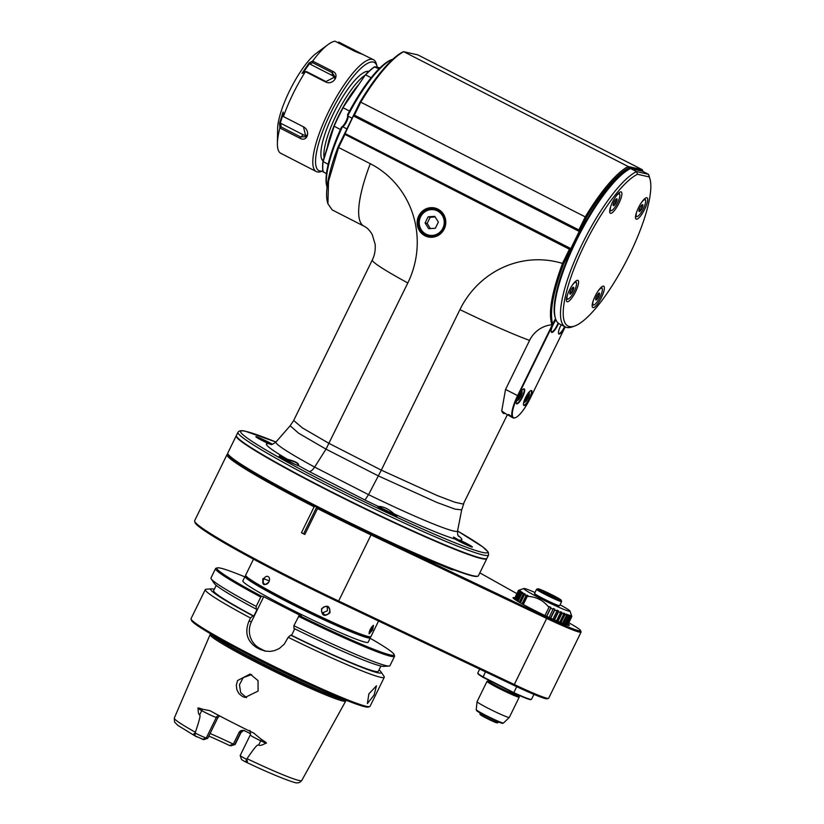 <?xml version="1.0" encoding="UTF-8"?>
<svg xmlns="http://www.w3.org/2000/svg" width="824" height="824" viewBox="0 0 824 824"><rect width="100%" height="100%" fill="white"/><g stroke="black" fill="none" stroke-linecap="round" stroke-linejoin="round"><path stroke-width="1.24" d="M581.064 632.121L548.681 698.216A44.846 2.874 -153.9 0 1 548.516 698.34L547.188 698.793A43.847 2.802 -153.9 0 1 513.898 685.362L338.231 601.86A138.535 8.868 -153.9 0 1 195.103 522.663L194.639 521.334A139.534 8.93 -153.9 0 1 194.639 520.696L227.022 454.601A139.534 8.93 26.1 0 0 314.119 506.832L301.429 532.737A139.534 8.93 26.1 0 0 304.839 534.477L317.528 508.573A139.534 8.93 26.1 0 0 371.191 535.003L546.848 618.505A44.846 2.874 26.1 0 0 581.064 632.121A44.846 2.874 26.1 0 0 581.064 631.915L580.601 630.587A43.847 2.802 26.1 0 0 568.807 622.717M548.516 698.34A44.846 2.874 -153.9 0 1 514.475 684.6L338.808 601.098A139.534 8.93 -153.9 0 1 194.639 521.334M227.96 454.065L227.527 454.209A139.534 8.93 26.1 0 0 227.022 454.601M228.403 454.899A138.535 8.868 26.1 0 0 315.664 506.43A527.061 456.424 122.3 0 0 314.119 506.832M317.528 508.573A527.061 262.434 -65.9 0 0 317.374 507.306L315.664 506.43M317.374 507.306A138.535 8.868 26.1 0 0 371.49 533.973L547.157 617.475A43.847 2.802 26.1 0 0 580.601 630.587M516.895 593.641L479.826 572.876M568.179 623.984A31.394 2.009 -153.9 0 1 569.302 625.395A31.394 2.009 -153.9 0 1 568.21 625.303A31.394 2.009 -153.9 0 1 537.526 611.913A31.394 2.009 -153.9 0 1 513.033 597.833A31.394 2.009 -153.9 0 1 514.835 597.853M451.398 568.838L452.942 569.961L450.986 569.322L426.132 559.053L416.367 554.192M316.776 506.925L303.654 533.725L301.429 532.737M304.839 534.477L303.654 533.725M544.963 615.538L548.949 607.401A29.705 1.906 26.1 0 0 548.949 607.401L549.165 606.588A28.922 28.243 133 0 1 550.926 607.422L550.71 608.236A29.705 1.906 26.1 0 0 553.028 609.317L553.141 608.452A28.922 26.965 125.6 0 1 554.84 609.235L554.727 610.1A29.705 1.906 26.1 0 0 556.921 611.089L556.931 610.182A28.922 25.029 122.5 0 1 558.518 610.883L558.507 611.799A29.705 1.906 26.1 0 0 560.526 612.675L560.444 611.727A28.922 22.475 120.6 0 1 561.875 612.345L561.958 613.293A29.705 1.906 26.1 0 0 563.75 614.034L563.585 613.056A28.922 19.364 119.4 0 1 564.831 613.561L564.986 614.539A29.705 1.906 26.1 0 0 566.51 615.137L566.284 614.127A28.922 15.78 118.5 0 1 567.303 614.508L567.54 615.518A29.705 1.906 26.1 0 0 568.756 615.95L568.467 614.92A28.922 11.804 117.7 0 1 569.25 615.178L569.539 616.208A29.705 1.906 26.1 0 0 570.414 616.455L570.084 615.415L570.939 616.568A29.705 1.906 26.1 0 0 571.454 616.64L571.104 615.59A28.922 3.08 116.5 0 1 571.351 615.569L571.702 616.62A29.705 1.906 26.1 0 0 571.835 616.527A29.705 1.906 26.1 0 0 571.846 616.496L571.485 615.456A28.922 1.442 115.9 0 0 571.465 615.332A28.922 1.442 115.9 0 1 571.465 615.332L570.002 611.078A25.709 1.648 26.1 0 0 560.052 604.785M544.942 615.528L548.928 607.391C543.366 600.356 536.156 596.679 527.319 596.339A29.705 1.906 26.1 0 0 527.319 596.339L528.133 595.824A28.922 21.403 -67.9 0 0 526.845 595.103L526.011 595.597A29.705 1.906 26.1 0 1 524.424 594.681L525.321 594.228A28.922 18.107 -66.9 0 0 524.249 593.589L523.343 594.042A29.705 1.906 26.1 0 1 522.056 593.259L523.013 592.827A28.922 14.368 -66 0 0 522.169 592.291L521.211 592.724A29.705 1.906 26.1 0 1 520.253 592.075L521.252 591.684A28.922 10.279 -65.3 0 0 520.665 591.261L519.666 591.653A29.705 1.906 26.1 0 1 519.058 591.179L520.088 590.808A28.922 5.933 -64.7 0 0 519.779 590.509L518.749 590.89A29.705 1.906 26.1 0 1 518.512 590.581L519.553 590.221A28.922 1.442 -64.1 0 0 519.522 590.066L518.481 590.427A29.705 1.906 26.1 0 1 518.492 590.396A29.705 1.906 26.1 0 1 518.595 590.314A29.705 1.906 26.1 0 0 518.595 590.314L519.656 589.953M571.475 615.374L571.804 616.342M534.992 592.508A25.709 1.648 26.1 0 0 524.806 588.583A25.709 1.648 26.1 0 0 523.909 588.501A25.709 1.648 26.1 0 0 546.188 601.365A25.709 1.648 26.1 0 0 570.002 611.078M570.311 616.136L570.61 615.528M566.346 624.757L570.414 616.455M565.491 624.468L569.539 616.208M564.811 624.221L569.25 615.178M564.718 624.19L568.756 615.95M563.513 623.737L567.54 615.518M562.905 623.5L567.303 614.508M562.493 623.335L566.51 615.137M560.979 622.728L564.986 614.539M560.444 622.501L564.831 613.561M559.743 622.213L563.75 614.034M557.951 621.451L561.958 613.293M557.498 621.265L561.875 612.345M556.53 620.843L560.526 612.675M554.511 619.947L558.507 611.799M554.15 619.792L558.518 610.883M552.935 619.236L556.921 611.089M550.731 618.237L554.727 610.1M550.484 618.124L554.84 609.235M549.041 617.454L553.028 609.317M546.724 616.373L550.71 608.236M546.58 616.301L550.926 607.422M518.492 590.396L514.269 599.017L518.481 590.427M514.351 599.079L518.512 590.581M514.629 599.285L518.749 590.89M514.969 599.522L519.058 591.179M515.597 599.944L519.666 591.653M520.274 592.065L520.665 591.261M516.205 600.336L520.253 592.075M517.173 600.943L521.211 592.724M517.76 601.304L522.169 592.291M518.028 601.469L522.056 593.259M519.326 602.241L523.343 594.042M519.851 602.54L524.249 593.589M520.418 602.869L524.424 594.681M522.014 603.776L526.011 595.597M522.467 604.033L526.845 595.103M523.302 604.497L527.308 596.329L523.322 604.497M567.53 625.128L571.702 616.62M567.324 625.066L571.454 616.64M566.85 624.922L570.939 616.568M537.948 588.789L536.62 589.242A13.957 0.896 26.1 0 0 536.568 589.284L534.56 593.393A13.957 0.896 26.1 0 0 534.56 593.455L534.745 593.991A13.555 0.865 26.1 0 0 546.528 600.665A13.555 0.865 26.1 0 0 559.033 605.887L559.568 605.712A13.957 0.896 26.1 0 0 559.62 605.671L561.628 601.561A13.957 0.896 26.1 0 0 561.628 601.499L561.175 600.171A12.957 0.824 26.1 0 0 551.06 594.361A12.957 0.824 26.1 0 0 538.402 588.83A12.957 0.824 26.1 0 0 537.948 588.789A12.957 0.824 26.1 0 0 549.175 595.278A12.957 0.824 26.1 0 0 561.175 600.171M534.56 593.455A13.957 0.896 26.1 0 0 546.693 600.336A13.957 0.896 26.1 0 0 559.568 605.712M536.568 589.284A13.957 0.896 26.1 0 0 548.712 596.226A13.957 0.896 26.1 0 0 561.628 601.561M545.303 592.106L543.49 591.694L547.733 594.125L555.582 597.369L545.303 592.106L545.066 592.59M551.338 594.938L550.999 595.649M486.809 558.61L478.414 575.76A139.534 8.93 -153.9 0 1 477.899 576.151L477.374 576.337A139.132 8.899 -153.9 0 1 349.016 522.735A139.132 8.899 -153.9 0 1 227.99 454.168L227.815 453.633A139.534 8.93 -153.9 0 1 227.805 452.994L236.21 435.844A139.534 8.93 26.1 0 0 325.006 488.941A139.534 8.93 26.1 0 0 486.809 558.61A139.534 8.93 26.1 0 0 486.871 558.425M477.899 576.151A139.534 8.93 -153.9 0 1 316.612 506.091A139.534 8.93 -153.9 0 1 227.815 453.633M237.961 432.27A139.534 8.93 -153.9 0 0 359.336 501.672A139.534 8.93 -153.9 0 0 488.56 555.046L486.984 558.26A139.534 8.93 -153.9 0 1 357.76 504.885A139.534 8.93 -153.9 0 1 236.385 435.484L237.961 432.27C239.187 430.622 241.587 430.252 245.161 431.168L275.968 442.024M271.096 444.424L268.583 443.662A108.809 6.963 -153.9 0 0 287.473 459.318C295.826 461.45 299.483 463.541 298.442 465.591A10.867 0.69 -153.9 0 1 288.019 461.121A10.867 0.69 -153.9 0 1 279.161 456.053A10.867 0.69 -153.9 0 1 287.473 459.318L287.349 459.73C295.61 461.708 299.133 463.716 297.917 465.776M268.583 443.662A10.867 0.69 -153.9 0 1 255.862 436.751A10.867 0.69 -153.9 0 1 261.672 438.842A10.867 0.69 -153.9 0 1 272.425 444.239M458.206 535.61A108.809 6.963 -153.9 0 1 459.689 540.081A10.867 0.69 -153.9 0 1 472.368 547.074A10.867 0.69 -153.9 0 1 465.426 544.355A10.867 0.69 -153.9 0 1 455.013 539.02L453.571 537.052L459.617 540.523A10.465 0.67 -153.9 0 1 465.21 543.243A10.465 0.67 -153.9 0 1 471.688 546.961M455.013 539.02A108.809 6.963 -153.9 0 1 393.996 513.805A10.867 0.69 -153.9 0 1 397.147 515.989A10.867 0.69 -153.9 0 1 387.126 511.797A10.867 0.69 -153.9 0 1 377.67 506.441A10.867 0.69 -153.9 0 1 378.35 506.461C383.222 506.369 388.444 508.81 393.996 513.805L393.584 514.063A10.465 0.67 -153.9 0 1 396.406 515.824A10.465 0.67 -153.9 0 1 396.457 515.875M279.666 456.517A10.465 0.67 -153.9 0 1 287.349 459.73M298.566 465.591L298.442 465.591A108.809 6.963 -153.9 0 0 308.99 471.39L364.96 500.024L368.544 494.658L381.306 470.133L436.947 495.43L454.848 502.249L463.294 504.072L507.388 414.657M271.302 444.455L271.024 444.414C271.22 445.032 272.878 444.229 275.988 441.994A101.115 6.468 26.1 0 0 314.634 467.084L368.544 494.658A101.115 6.468 26.1 0 0 457.567 530.955L461.697 509.84L455.054 509.129L437.008 502.486L378.371 475.922L326.005 449.142L314.634 467.084C312.523 470.226 310.648 471.668 308.99 471.39M256.367 437.214A10.465 0.67 -153.9 0 1 271.776 444.373M259.447 439.068A9.569 0.608 -153.9 0 1 270.076 444.198M268.294 443.518L262.362 440.624M364.96 500.024A108.809 6.963 -153.9 0 0 378.35 506.461L393.584 514.063M381.255 508.769A9.569 0.608 -153.9 0 1 393.12 514.578M390.102 513.218L384.169 510.313M505.73 413.761L501.713 410.991L505.514 389.515L529.574 340.394A28.119 27.089 102.8 0 1 551.915 324.79A43.878 11.485 -30.1 0 1 552.451 324.532L555.5 318.62M293.684 420.467L302.449 427.944L329.188 443.477L381.296 470.133L459.926 309.628A94.678 6.056 26.1 0 0 529.574 340.394M562.514 263.464C551.689 292.582 548.156 313.017 551.915 324.79M552.76 324.234C549.32 312.553 552.956 292.396 563.657 263.773L562.493 263.453M344.968 134.425L344.844 133.416L570.661 248.92L579.406 231.06L578.87 229.948L585.256 216.897L360.15 101.846L338.056 146.96L338.571 147.486L328.519 181.259L327.911 203.775L332.227 209.935L363.93 226.147A94.678 24.669 -62.9 0 1 370.275 163.698L338.571 147.486L344.968 134.425L569.415 249.239L562.462 263.433A89.291 86.015 -77.2 0 0 459.926 309.628M363.93 226.147C366.979 227.527 369.76 230.349 372.263 234.624L375.157 244.337C375.569 250.166 374.621 255.378 372.314 259.972L293.684 420.477L290.151 425.781L298.628 433.218L326.005 449.142L407.818 282.972A89.291 86.015 102.8 0 0 370.275 163.698M418.705 215.94A14.853 14.307 102.8 0 1 443.497 214.209A14.853 14.307 102.8 0 1 432.209 237.25A14.853 14.307 102.8 0 1 418.705 215.94M569.415 249.239L570.661 248.92M344.844 133.416L570.383 248.364M345.256 133.21L353.599 115.545L579.406 231.06M642.926 171.464L642.864 171.248A94.678 24.669 117.1 0 0 642.349 169.723L628.125 166.489L403.678 51.685A94.678 24.669 -62.9 0 0 360.819 102.083L354.423 115.133L353.599 115.545M327.901 203.775L327.55 202.519A93.689 24.401 -62.9 0 1 338.056 146.96M360.15 101.846A93.689 24.401 -62.9 0 1 402.421 52.149L403.678 51.685L417.902 54.909L642.349 169.723L642.73 171.042L628.578 167.828A93.689 24.401 117.1 0 0 586.307 217.536L563.657 263.773M564.873 327.581L565.697 327.097M505.112 413.463L503.402 413.493L501.651 410.743M637.477 174.276A85.717 22.33 117.1 0 0 576.429 262.743A85.717 22.33 117.1 0 0 574.802 325.964A85.717 22.33 117.1 0 0 626.909 259.91A85.717 22.33 117.1 0 0 649.981 179.004L649.261 176.48A87.705 22.845 -62.9 0 0 648.447 174.286L649.219 176.933L637.477 174.276L636.571 171.598L648.447 174.286L642.452 171.227L630.576 168.529L629.309 168.992A86.705 22.588 117.1 0 0 577.243 237.25A86.705 22.588 117.1 0 0 555.016 316.91L555.366 318.177A87.705 22.845 117.1 0 0 559.372 323.873L565.377 326.943A87.705 22.845 -62.9 0 1 578.726 251.351A87.705 22.845 -62.9 0 1 636.571 171.598L630.576 168.529A87.705 22.845 117.1 0 0 577.892 237.539A87.705 22.845 117.1 0 0 555.366 318.177M574.802 325.964L572.34 326.86A87.705 22.845 -62.9 0 1 565.377 326.943M649.981 179.004A85.717 22.33 117.1 0 0 649.219 176.933M609.853 209.677A11.958 3.111 -62.9 0 1 614.282 198.862A11.958 3.111 -62.9 0 1 620.276 191.961A11.958 3.111 -62.9 0 1 618.556 204.022A11.958 3.111 -62.9 0 1 609.791 212.468A11.958 3.111 -62.9 0 1 609.853 209.677M643.091 200.376A11.958 3.111 -62.9 0 1 646.088 197.822A11.958 3.111 -62.9 0 1 644.368 209.873A11.958 3.111 -62.9 0 1 635.603 218.329A11.958 3.111 -62.9 0 1 643.091 200.376M604.198 289.801A11.958 3.111 -62.9 0 1 598.121 303.191A11.958 3.111 -62.9 0 1 592.281 306.744A11.958 3.111 -62.9 0 1 595.505 295.456A11.958 3.111 -62.9 0 1 602.777 286.247A11.958 3.111 -62.9 0 1 604.198 289.801M570.97 299.102A11.958 3.111 -62.9 0 1 566.469 300.894A11.958 3.111 -62.9 0 1 569.693 289.605A11.958 3.111 -62.9 0 1 576.965 280.387A11.958 3.111 -62.9 0 1 577.717 286.546A11.958 3.111 -62.9 0 1 570.97 299.102M611.346 210.645A9.764 2.544 -62.9 0 1 611.078 210.759A9.764 2.544 -62.9 0 1 610.306 210.769A9.764 2.544 -62.9 0 1 609.812 209.924M618.227 193.475A9.764 2.544 -62.9 0 1 619.04 193.321A9.764 2.544 -62.9 0 1 619.205 193.382A9.764 2.544 -62.9 0 1 619.648 194.011A9.764 2.544 -62.9 0 1 619.71 194.289M615.579 196.792A9.373 2.441 -62.9 0 1 619.205 193.856A9.373 2.441 -62.9 0 1 619.792 194.516A9.373 2.441 -62.9 0 1 617.269 203.363A9.373 2.441 -62.9 0 1 611.573 210.583A9.373 2.441 -62.9 0 1 610.955 205.835M616.105 202.477A3.852 0.999 117.1 0 0 616.228 199.006A3.852 0.999 117.1 0 0 614.199 201.798A3.852 0.999 117.1 0 0 613.128 205.063A3.852 0.999 117.1 0 0 614.117 205.372A3.852 0.999 117.1 0 0 616.105 202.477M613.138 204.723L614.034 204.929L615.806 202.354L616.661 199.573L615.765 199.367M615.806 202.354L614.313 201.592M614.034 204.929L613.19 204.496M637.148 216.506A9.764 2.544 -62.9 0 1 636.89 216.619A9.764 2.544 -62.9 0 1 636.272 216.681A9.764 2.544 -62.9 0 1 636.118 216.63A9.764 2.544 -62.9 0 1 635.623 215.785M644.038 199.326A9.764 2.544 -62.9 0 1 645.017 199.233A9.764 2.544 -62.9 0 1 645.46 199.872A9.764 2.544 -62.9 0 1 645.522 200.15M641.391 202.653A9.373 2.441 -62.9 0 1 645.604 200.376A9.373 2.441 -62.9 0 1 643.359 208.668A9.373 2.441 -62.9 0 1 637.385 216.434A9.373 2.441 -62.9 0 1 636.767 211.696M639.218 211.562A3.852 0.999 117.1 0 0 642.246 207.617A3.852 0.999 117.1 0 0 642.04 204.867A3.852 0.999 117.1 0 0 640.011 207.648A3.852 0.999 117.1 0 0 638.94 210.923A3.852 0.999 117.1 0 0 639.218 211.562M638.991 210.45L639.197 211.099L640.732 209.729L642.246 206.639L642.226 204.908L641.721 205.135M642.246 206.639L641.01 206M640.732 209.729L639.393 209.049M600.727 287.751A9.764 2.544 -62.9 0 1 601.695 287.658A9.764 2.544 -62.9 0 1 602.138 288.297A9.764 2.544 -62.9 0 1 602.2 288.565M593.836 304.921A9.764 2.544 -62.9 0 1 593.579 305.034A9.764 2.544 -62.9 0 1 592.961 305.107A9.764 2.544 -62.9 0 1 592.796 305.045A9.764 2.544 -62.9 0 1 592.301 304.211M598.08 291.078A9.373 2.441 -62.9 0 1 602.282 288.802A9.373 2.441 -62.9 0 1 599.759 297.639A9.373 2.441 -62.9 0 1 594.073 304.859A9.373 2.441 -62.9 0 1 593.476 304.921A9.373 2.441 -62.9 0 1 593.455 300.111M596.586 296.3A3.852 0.999 117.1 0 0 595.618 299.349A3.852 0.999 117.1 0 0 598.481 296.99A3.852 0.999 117.1 0 0 598.718 293.282A3.852 0.999 117.1 0 0 596.586 296.3M595.628 299.009L596.535 299.205L598.296 296.63L599.161 293.849L598.255 293.643M598.296 296.63L596.803 295.868M596.535 299.205L595.69 298.782M574.915 281.89A9.764 2.544 -62.9 0 1 575.729 281.746A9.764 2.544 -62.9 0 1 575.883 281.798A9.764 2.544 -62.9 0 1 576.337 282.436A9.764 2.544 -62.9 0 1 576.388 282.714M568.024 299.071A9.764 2.544 -62.9 0 1 567.767 299.184A9.764 2.544 -62.9 0 1 566.994 299.194A9.764 2.544 -62.9 0 1 566.5 298.35M572.268 285.217A9.373 2.441 -62.9 0 1 576.47 282.941A9.373 2.441 -62.9 0 1 573.957 291.778A9.373 2.441 -62.9 0 1 568.261 298.999A9.373 2.441 -62.9 0 1 567.643 294.261M573.473 287.216A3.852 0.999 117.1 0 0 572.917 287.422A3.852 0.999 117.1 0 0 570.888 290.213A3.852 0.999 117.1 0 0 569.817 293.488A3.852 0.999 117.1 0 0 572.289 291.83A3.852 0.999 117.1 0 0 573.473 287.216M569.858 293.014L570.064 293.663L571.609 292.293L573.123 289.203L573.102 287.473L572.598 287.7M571.609 292.293L570.27 291.603M573.123 289.203L571.877 288.565M555.654 319.073L518.049 395.829A23.021 5.995 117.1 0 0 515.422 417.675A23.021 5.995 117.1 0 0 530.1 398.569L565.223 326.871M565.058 326.788A8.374 2.184 -62.9 0 1 559.053 334.07A8.374 2.184 -62.9 0 1 558.538 333.483A8.374 2.184 -62.9 0 1 561.196 324.811M558.538 323.358A8.374 2.184 -62.9 0 1 551.761 332.422A8.374 2.184 -62.9 0 1 551.235 331.825A8.374 2.184 -62.9 0 1 555.973 319.897M524.054 405.532A8.374 2.184 -62.9 0 1 523.528 404.934A8.374 2.184 -62.9 0 1 525.784 397.034A8.374 2.184 -62.9 0 1 530.872 390.586A8.374 2.184 -62.9 0 1 530.285 397.745A8.374 2.184 -62.9 0 1 524.054 405.532M516.751 403.873A8.374 2.184 -62.9 0 1 516.236 403.276A8.374 2.184 -62.9 0 1 518.481 395.376A8.374 2.184 -62.9 0 1 523.57 388.928A8.374 2.184 -62.9 0 1 522.982 396.087A8.374 2.184 -62.9 0 1 516.751 403.873M558.136 323.029A7.972 2.081 -62.9 0 1 551.586 331.887A7.972 2.081 -62.9 0 1 551.462 331.835A7.972 2.081 -62.9 0 1 551.184 331.547M564.625 326.562A7.972 2.081 -62.9 0 1 558.888 333.545A7.972 2.081 -62.9 0 1 558.754 333.493A7.972 2.081 -62.9 0 1 558.476 333.205M552.43 324.543L517.606 395.633A23.422 6.098 117.1 0 0 513.064 417.871A23.422 6.098 117.1 0 0 514.928 417.85A23.422 6.098 117.1 0 0 515.175 417.747M508.614 414.441C513.929 418.18 513.002 417.964 505.812 413.813L502.249 412.247M530.615 390.7A7.972 2.081 -62.9 0 1 531.016 390.751A7.972 2.081 -62.9 0 1 529.348 398.558A7.972 2.081 -62.9 0 1 523.879 404.996A7.972 2.081 -62.9 0 1 523.755 404.955A7.972 2.081 -62.9 0 1 523.477 404.656M526.412 397.58A3.08 0.803 -62.9 0 1 527.628 395.654A3.08 0.803 -62.9 0 1 528.72 396.045A3.08 0.803 -62.9 0 1 526.701 399.99A3.08 0.803 -62.9 0 1 525.743 399.331A3.08 0.803 -62.9 0 1 526.412 397.58M527.525 395.778L528.617 395.582L527.906 397.899L526.433 400.052L525.794 399.146M527.906 397.899L526.587 397.23M526.433 400.052L525.702 399.681M523.312 389.041A7.972 2.081 -62.9 0 1 523.714 389.093A7.972 2.081 -62.9 0 1 522.056 396.9A7.972 2.081 -62.9 0 1 516.586 403.338A7.972 2.081 -62.9 0 1 516.452 403.297A7.972 2.081 -62.9 0 1 516.174 402.998M519.11 395.922A3.08 0.803 -62.9 0 1 520.325 393.996A3.08 0.803 -62.9 0 1 521.417 394.397A3.08 0.803 -62.9 0 1 519.398 398.332A3.08 0.803 -62.9 0 1 518.44 397.673A3.08 0.803 -62.9 0 1 519.11 395.922M520.222 394.119L521.324 393.923L520.603 396.251L519.13 398.394L518.492 397.487M520.603 396.251L519.285 395.572M519.13 398.394L518.399 398.023M628.578 167.828L628.125 166.489A94.678 24.669 117.1 0 0 585.256 216.897L586.307 217.536M353.661 116.06L578.788 231.214M578.87 229.948L354.423 115.133M347.8 115.988A5.984 1.555 -62.9 0 1 348.037 116.349A5.984 1.555 -62.9 0 1 346.43 121.993A5.984 1.555 -62.9 0 1 342.794 126.608A5.984 1.555 -62.9 0 1 342.475 126.659A74.747 19.477 117.1 0 0 327.077 187.192L326.778 186.152A73.748 19.209 -62.9 0 1 341.517 127.071L342.475 126.659L346.894 128.915M347.532 114.783A73.748 19.209 -62.9 0 1 391.462 59.699L392.698 59.256A74.747 19.477 117.1 0 0 347.728 115.947L347.532 114.783M341.651 127.02A6.973 1.813 117.1 0 0 345.421 122.395A6.973 1.813 117.1 0 0 347.738 115.957M352.136 118.203L347.728 115.947M480.351 713.1L479.939 713.944A9.97 0.639 26.1 0 0 479.939 713.986L480.124 714.521A9.569 0.608 26.1 0 0 488.447 719.228A9.569 0.608 26.1 0 0 497.274 722.916L497.809 722.741A9.97 0.639 26.1 0 0 497.84 722.71L498.252 721.865M479.939 713.986A9.97 0.639 26.1 0 0 487.715 718.456A9.97 0.639 26.1 0 0 497.459 722.71A9.97 0.639 26.1 0 0 497.809 722.741M503.505 723.009L502.702 723.317C502.022 723.091 503.33 724.42 489.322 717.776C476.293 711.236 477.178 711.009 476.591 710.618L476.231 709.649A15.193 0.968 -153.9 0 0 485.903 715.407A15.193 0.968 -153.9 0 0 503.505 723.009L509.294 717.447A17.943 1.143 -153.9 0 1 509.294 717.447A17.943 1.143 -153.9 0 1 508.614 717.426A17.943 1.143 -153.9 0 1 488.508 708.465A17.943 1.143 -153.9 0 1 477.075 701.667A17.943 1.143 -153.9 0 1 477.086 701.646L487.046 681.314A17.943 1.143 -153.9 0 1 487.108 681.263L488.395 680.83M518.821 695.734L519.264 697.022A17.943 1.143 -153.9 0 1 519.264 697.104A17.943 1.143 -153.9 0 1 518.574 697.094A17.943 1.143 -153.9 0 1 500.529 689.194A17.943 1.143 -153.9 0 1 487.046 681.314M488.694 680.212L488.375 680.861A16.944 1.082 26.1 0 0 501.116 688.298A16.944 1.082 26.1 0 0 518.152 695.765A16.944 1.082 26.1 0 0 518.811 695.765L519.007 695.374M533.921 694.375L531.49 699.329A29.901 1.916 -153.9 0 1 531.387 699.411L530.852 699.586A29.499 1.885 -153.9 0 1 513.62 692.963L483.008 677.297A29.499 1.885 -153.9 0 1 477.972 673.682L477.796 673.156A29.901 1.916 -153.9 0 1 477.796 673.012L479.712 669.109M531.387 699.411A29.901 1.916 -153.9 0 1 530.347 699.319A29.901 1.916 -153.9 0 1 513.805 692.634L513.62 692.963M516.72 686.691L513.805 692.634L482.967 676.865A29.901 1.916 -153.9 0 1 477.796 673.156M483.008 677.297L485.429 671.828M419.159 216.135A14.451 13.926 102.8 0 1 434.773 208.4A14.451 13.926 102.8 0 1 437.925 209.533A14.451 13.926 102.8 0 1 444.672 227.239A14.451 13.926 102.8 0 1 428.377 236.581A14.451 13.926 102.8 0 1 419.159 216.135M435.628 208.616A14.451 13.926 -77.2 0 0 430.787 208.73M424.927 234.552A14.451 13.926 -77.2 0 0 429.242 236.745M439.254 210.316A13.957 13.442 -77.2 0 0 436.287 209.245L435.082 208.977A13.957 13.442 -77.2 0 0 420.003 216.444A13.957 13.442 -77.2 0 0 428.902 236.189A13.957 13.442 -77.2 0 0 444.641 227.177A13.957 13.442 -77.2 0 0 438.121 210.079A13.957 13.442 -77.2 0 0 435.082 208.977M428.902 236.189L430.107 236.467A13.957 13.442 -77.2 0 0 433.249 236.776M420.601 216.825A12.957 12.484 -77.2 0 0 432.373 235.427A12.957 12.484 -77.2 0 0 442.231 215.322A12.957 12.484 -77.2 0 0 420.601 216.825M428.109 216.805L425.081 222.985L428.707 228.712L435.36 228.248L438.389 222.058L434.763 216.341L428.109 216.805L430.2 217.278L427.162 223.458L430.416 228.588M425.081 222.985L427.162 223.458M435.144 216.928L430.2 217.278M453.602 537.238L459.617 540.523M456.475 539.854A9.569 0.608 -153.9 0 1 460.276 541.553A9.569 0.608 -153.9 0 1 468.341 545.663M465.323 544.314L459.401 541.409M282.735 458.371A9.569 0.608 -153.9 0 1 294.601 464.18M291.583 462.831L285.66 459.926M444.373 566.067L447.71 567.973M253.483 559.156L245.655 575.152A69.762 4.46 26.1 0 0 245.655 575.471A69.762 4.46 26.1 0 0 290.048 601.695A69.762 4.46 26.1 0 0 368.266 636.519A69.762 4.46 26.1 0 0 370.697 636.725A69.762 4.46 26.1 0 0 370.954 636.53L378.556 621.028M329.991 612.757C330.022 605.722 327.21 604.404 321.556 608.802C321.587 615.889 324.399 617.207 329.991 612.757M372.706 629.938L373.457 625.303L370.192 629.371L369.09 633.811L372.706 629.938M268.902 581.868L269.293 580.869L262.99 578.479C262.032 585.298 263.999 586.431 268.902 581.868L268.809 582.043M245.655 575.471L245.84 575.997A69.37 4.439 26.1 0 0 299.967 607.123A69.37 4.439 26.1 0 0 367.751 636.694A69.37 4.439 26.1 0 0 370.161 636.911L370.697 636.725M369.039 633.12A4.182 1.092 117.1 0 0 371.871 629.886A4.182 1.092 117.1 0 0 372.85 625.674M369.039 633.048A4.182 1.092 117.1 0 0 371.696 629.804A4.182 1.092 117.1 0 0 372.788 625.725M369.234 631.926A3.08 0.803 117.1 0 0 369.389 632.049A3.08 0.803 117.1 0 0 371.603 629.34A3.08 0.803 117.1 0 0 372.005 626.528M369.337 631.534L370.697 630.7L371.84 626.734M370.697 630.7L369.801 630.236M371.954 628.115L371.14 627.703M322.163 612.974L327.416 610.821L327.252 606.814M323.224 613.231A59.4 3.801 -153.9 0 1 321.978 612.644M323.678 613.241A56.804 3.636 -153.9 0 1 321.865 612.397M269.304 580.848A4.182 2.946 -67.5 0 0 267.965 576.481A4.182 2.946 -67.5 0 0 263.793 578.87A4.182 2.946 -67.5 0 0 264.762 584.216A4.182 2.946 -67.5 0 0 268.83 582.012M321.978 608.946A4.182 4.038 129.7 0 0 328.755 613.241A4.182 4.038 129.7 0 0 328.312 607.442A4.182 4.038 129.7 0 0 321.978 608.946M370.151 636.911L370.337 637.467A69.762 4.46 -153.9 0 1 370.337 637.786A69.762 4.46 -153.9 0 1 305.725 611.099A69.762 4.46 -153.9 0 1 245.037 576.398A69.762 4.46 -153.9 0 1 245.294 576.203L245.84 576.017M245.037 576.398L242.853 580.869A69.762 4.46 26.1 0 0 303.541 615.569A69.762 4.46 26.1 0 0 368.153 642.246L370.337 637.786M370.12 638.24A98.664 6.314 -153.9 0 1 394.099 654.514A98.664 6.314 -153.9 0 1 299.184 615.487L301.409 615.991L263.711 596.71L261.486 596.205A98.664 6.314 -153.9 0 1 217.258 567.88A98.664 6.314 -153.9 0 1 244.81 576.851M261.486 596.205L260.786 597.039A99.663 6.376 -153.9 0 1 215.558 568.601A99.663 6.376 -153.9 0 1 215.929 568.323L217.258 567.88M263.711 596.71L251.464 621.718A19.931 19.199 102.8 0 0 259.838 648.344L263.268 650.095A19.931 19.199 102.8 0 0 266.101 651.269M260.786 597.039L256.192 606.423L256.254 609.163L257.129 609.358L253.844 616.053L252.978 615.858L250.506 618.021L248.972 621.152L251.464 621.718M259.838 648.344L256.717 647.633C247.076 641.278 244.491 632.451 248.972 621.152M256.717 647.633A99.663 6.376 26.1 0 0 260.147 649.394L264.906 651.063L270.045 651.424L274.464 650.651L279.264 648.529L284.29 644.152L288.194 637.302L290.666 635.139L291.542 635.335L294.734 628.825M293.88 625.704A99.663 6.376 26.1 0 0 389.103 666.049L383.685 666.389A94.925 6.077 26.1 0 1 293.952 628.444L293.88 625.704L299.184 615.487M250.506 618.021A99.663 6.376 -153.9 0 1 205.279 589.593A99.663 6.376 -153.9 0 1 206.144 589.222L211.562 588.872A94.925 6.077 -153.9 0 1 214.333 589.232M205.279 589.593L191.055 618.618A99.663 6.376 26.1 0 0 191.065 619.082A99.663 6.376 26.1 0 0 277.75 668.192A99.663 6.376 26.1 0 0 369.698 706.59A99.663 6.376 26.1 0 0 370.058 706.312L384.283 677.287A99.663 6.376 -153.9 0 1 288.194 637.302M379.019 669.912A94.925 6.077 -153.9 0 1 380.997 671.879L384.046 676.38A99.663 6.376 -153.9 0 1 384.283 677.287M374.096 695.054L367.37 703.552L368.874 693.87L376.455 685.805L374.096 695.054M191.065 619.082L191.518 620.41A98.664 6.314 26.1 0 0 277.348 669.036A98.664 6.314 26.1 0 0 368.369 707.044L369.698 706.59M380.997 671.879A94.925 6.077 -153.9 0 1 290.666 635.139M291.542 635.335A91.691 5.871 26.1 0 0 378.329 671.323L380.915 666.039M389.103 666.049A99.663 6.376 26.1 0 0 389.968 665.679L394.562 656.295A99.663 6.376 -153.9 0 1 298.473 616.321M394.099 654.514L394.562 655.842A99.663 6.376 -153.9 0 1 394.562 656.295M215.558 568.601L210.965 577.985A99.663 6.376 26.1 0 0 211.212 578.891A99.663 6.376 26.1 0 0 256.192 606.423M211.212 578.891L214.25 583.392A94.925 6.077 26.1 0 0 256.254 609.163M216.228 585.359L213.643 590.643A91.691 5.871 26.1 0 0 253.844 616.053M252.978 615.858A94.925 6.077 -153.9 0 1 211.562 588.872M345.936 700.153L345.781 700.956A75.509 4.831 -153.9 0 1 345.74 701.049A75.509 4.831 -153.9 0 1 327.952 695.827A75.509 4.831 -153.9 0 1 252.463 660.385A75.509 4.831 -153.9 0 1 210.12 634.604A75.509 4.831 -153.9 0 1 210.172 634.521L210.717 633.903M210.12 634.604L174.297 718.085A70.957 4.542 26.1 0 0 195.381 732.258C202.076 712.317 199.511 716.19 199.707 714.748C198.718 714.871 198.182 712.801 198.1 708.558C197.286 707.589 198.656 707.785 202.21 709.165L209.883 710.659A72.265 4.625 26.1 0 0 253.72 733.082L254.153 733.298M253.72 733.082L261.476 739.478A3.986 0.927 -64.8 0 0 260.745 740.807A9.723 0.618 -153.9 0 1 250.249 734.987L240.186 755.536A9.723 0.618 26.1 0 0 240.186 755.577A9.723 0.618 26.1 0 0 246.376 759.234L247.046 758.688C258.757 741.312 257.613 745.905 258.726 744.927C259.467 745.947 261.836 745.36 265.812 743.197C267.419 743.464 265.967 742.218 261.476 739.478M237.539 680.552L236.333 685.125L236.838 689.698L238.981 693.695L242.472 696.507L245.088 697.444L258.097 691.068L258.025 680.583L250.074 674.053L237.539 680.552M239.012 732.515L233.326 744.134L234.799 744.463A9.723 0.618 26.1 0 0 235.139 744.494L240.865 732.855A9.723 0.618 -153.9 0 1 240.484 732.855L239.012 732.515C240.206 730.497 242.06 729.92 244.563 730.785A52.818 3.378 -153.9 0 1 250.62 733.762M235.139 744.494A9.723 0.618 26.1 0 0 235.17 744.474L230.916 745.833L229.587 745.535L233.326 744.134A52.818 3.378 -153.9 0 0 210.099 733.494M195.381 732.258L195.35 733.133A9.723 0.618 26.1 0 0 206.257 737.985L207.73 738.325L217.793 717.776L219.606 715.881M195.288 733.102C193.31 733.679 193.166 734.575 194.866 735.77L203.703 739.653L207.73 738.325M174.297 718.085L174.554 722.03L177.83 725.378L196.617 736.893M246.438 759.264C247.87 761.592 247.694 762.468 245.882 761.87L244.501 761.376C273.805 775.569 297.062 784.139 297.134 782.8C298.854 782.996 300.389 782.234 301.738 780.513L345.74 701.049M243.616 730.455L244.563 730.785M208.843 736.048A54.549 3.492 -153.9 0 1 229.587 745.535M251.629 674.537L243.224 677.637L239.454 684.744L240.67 692.593L246.541 697.681M240.186 755.577L241.556 759.563L244.203 761.232M277.389 143.469L277.616 128.74A47.844 12.463 -62.9 0 1 290.965 88.065A47.844 12.463 -62.9 0 1 316.138 53.426L327.952 44.63A62.789 16.356 117.1 0 0 312.656 61.079L332.659 71.307C340.57 74.696 333.03 85.923 325.408 81.885L305.416 71.657A62.789 16.356 117.1 0 0 283.415 116.565L303.407 126.793C311.07 130.635 307.311 142.676 299.874 138.216L279.882 127.988A62.789 16.356 117.1 0 0 277.389 143.469A62.789 16.356 117.1 0 0 280.232 153.017L316.292 171.547A62.789 16.356 -62.9 0 1 328.467 111.92A62.789 16.356 -62.9 0 1 373.488 59.75A62.789 16.356 -62.9 0 1 376.352 63.829L377.073 66.353A60.791 15.841 -62.9 0 1 377.289 67.269M337.83 42.642L338.726 42.045L363.034 54.559L355.01 51.428L335.007 41.2A62.789 16.356 117.1 0 0 327.952 44.63M279.882 127.988L279.563 123.363L283.075 112.013L283.415 116.565M334.781 78.311A5.984 5.181 -0.8 0 0 332.134 75.417L309.886 64.035L312.595 62.655L332.093 72.625L335.018 76.859L325.985 81.555L306.487 71.575L301.996 73.377L309.196 62.861L312.656 61.079M322.946 170.877L321.288 171.485A62.789 16.356 -62.9 0 1 317.322 171.917A62.789 16.356 -62.9 0 1 316.292 171.547M373.488 59.75L363.034 54.559M322.946 170.846A60.791 15.841 -62.9 0 1 330.702 112.919A60.791 15.841 -62.9 0 1 377.073 66.353M338.489 43.116L338.654 42.065M312.595 62.655L312.605 61.131M302.974 73.109L309.649 63.355L309.196 62.861M309.886 64.035L309.649 63.355M303.407 126.793L283.394 116.575M303.572 127.298L305.91 136.712L300.595 136.928L281.097 126.958L279.892 127.916M281.097 126.958L280.829 123.332L279.563 123.363M280.17 123.518L283.435 112.981M280.829 123.332L303.088 134.714A5.984 4.8 -131.6 0 0 306.93 135.229M323.101 160.958A50.326 13.112 -62.9 0 1 321.381 158.064A50.326 13.112 -62.9 0 1 333.442 113.537A50.326 13.112 -62.9 0 1 365.526 71.77A50.326 13.112 -62.9 0 1 368.781 71.441M368.452 71.76A49.831 12.978 117.1 0 0 368.05 71.647A49.831 12.978 117.1 0 0 365.217 71.884M321.298 157.734A49.831 12.978 117.1 0 0 323.235 160.525M324.089 157.755A49.831 12.978 -62.9 0 1 336.305 114.969A49.831 12.978 -62.9 0 1 365.228 75.087M335.873 121.674A47.844 12.463 -62.9 0 1 338.54 115.957A47.844 12.463 -62.9 0 1 358.831 84.439M327.324 147.321A47.844 12.463 -62.9 0 1 333.648 126.875M328.158 164.378L322.957 161.401A62.387 16.253 117.1 0 0 323.101 171.588L326.448 173.761M322.957 161.401L333.905 126.041A62.387 16.253 117.1 0 1 342.856 107.759L365.289 75.005A62.387 16.253 117.1 0 1 374.384 66.909L378.999 68.835M379.967 67.877L374.889 66.723A62.789 16.356 117.1 0 0 365.66 74.922L371.13 77.724M323.255 172.123A62.789 16.356 117.1 0 1 323.111 161.792L334.091 126.319A62.789 16.356 117.1 0 1 343.165 107.79L349.52 111.044M333.905 126.041L340.394 129.543M365.289 75.005L342.856 107.759M513.898 685.362L547.157 617.475M338.231 601.86L371.49 533.973M457.557 530.996A137.536 8.796 -153.9 0 1 390.298 514.197A137.536 8.796 -153.9 0 1 245.614 431.333A137.536 8.796 -153.9 0 1 275.958 442.035M372.314 259.972A94.678 6.056 26.1 0 0 407.818 282.972M518.049 395.829L505.545 389.464M526.299 397.559A3.492 0.906 -62.9 0 1 528.998 395.159A3.492 0.906 -62.9 0 1 526.34 400.577A3.492 0.906 -62.9 0 1 526.299 397.559M518.996 395.901A3.492 0.906 -62.9 0 1 521.695 393.501A3.492 0.906 -62.9 0 1 519.038 398.919A3.492 0.906 -62.9 0 1 518.996 395.901M502.043 722.73A14.255 0.917 -153.9 0 1 489.332 717.786A14.255 0.917 -153.9 0 1 477.271 710.618M451.264 568.776L450.594 569.157M260.147 649.394L263.268 650.095M318.95 688.606A75.118 4.81 -153.9 0 1 236.375 648.148M212.355 634.861A75.118 4.81 26.1 0 0 260.096 662.3A75.118 4.81 26.1 0 0 328.467 694.096A75.118 4.81 26.1 0 0 344.185 699.442M345.586 700.009A75.18 4.81 -153.9 0 1 328.292 694.581A75.18 4.81 -153.9 0 1 255.708 660.621A75.18 4.81 -153.9 0 1 211.047 634.099M247.046 758.688A70.957 4.542 26.1 0 0 301.738 780.513M230.916 745.833L234.799 744.463L240.484 732.855A3.986 3.842 102.8 0 1 244.223 730.641M218.679 715.397A3.986 3.842 -77.2 0 0 216.321 717.447A9.723 0.618 -153.9 0 1 201.726 710.618A3.986 2.75 119.6 0 0 202.21 709.165M199.707 714.748L201.726 710.618L198.1 708.558M217.793 717.776L216.321 717.447L206.257 737.985L202.374 739.355M265.812 743.197L260.745 740.807L258.726 744.927M194.866 735.77L195.35 733.133M246.376 759.234L245.882 761.87M358.718 52.273L358.183 52.88M332.659 71.307L332.134 75.417M325.408 81.885L325.985 81.555M299.874 138.216L303.088 134.714M523.909 588.501L518.595 590.314M567.612 625.148L571.835 616.527M488.56 555.046L488.313 552.162L482.792 546.92L457.557 530.986C457.485 534.034 457.866 535.837 458.7 536.352M461.697 509.84L463.737 503.783M290.151 425.781L275.988 441.994M609.729 210.481L610.306 210.769M618.628 193.084L619.205 193.382M635.541 216.331L636.118 216.63M644.44 198.945L645.017 199.233M592.229 304.756L592.796 305.045M601.118 287.36L601.695 287.658M566.418 298.896L566.994 299.194M575.317 281.509L575.883 281.798M511.477 417.057L513.064 417.871M529.235 391.853L529.389 394.82L528.266 397.982L526.145 401.206L523.601 402.864M521.942 390.195L522.086 393.161L520.964 396.323L518.842 399.547L516.298 401.216M476.231 709.649L477.075 701.667M519.264 697.104L509.304 717.426M240.865 732.855C242.853 730.734 244.172 730.023 244.8 730.723M249.528 730.569C250.228 730.105 250.465 731.578 250.249 734.987"/></g></svg>
